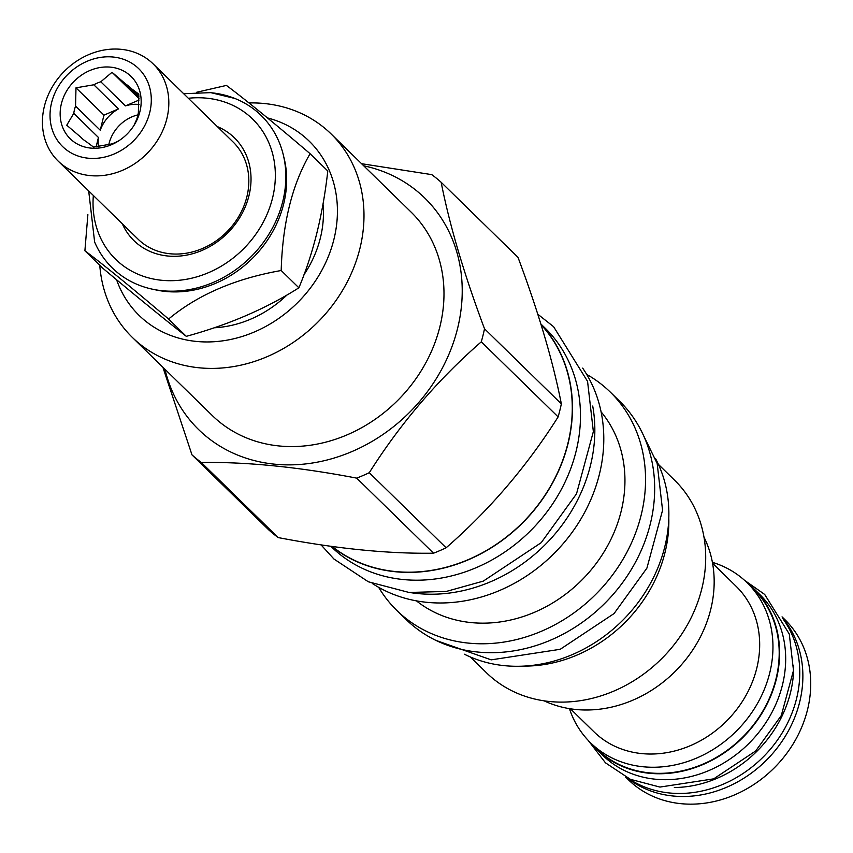 <?xml version="1.0" encoding="UTF-8"?>
<svg xmlns="http://www.w3.org/2000/svg" width="853" height="853" viewBox="0 0 853 853"><rect width="100%" height="100%" fill="white"/><g stroke="black" fill="none" stroke-linecap="round" stroke-linejoin="round"><path stroke-width="1.28" d="M154.137 289.53A104.333 89.522 134.3 0 0 165.642 291.459A104.333 89.522 -45.7 0 0 283.772 156.867M84.895 250.761L102.595 268.055C135.243 295.458 163.136 318.212 186.285 336.338L168.585 319.043C132.386 288.165 104.482 265.4 84.895 250.761L87.88 214.668M196.648 92.263L226.408 85.417C245.995 100.057 273.888 122.821 310.097 153.7C292.152 184.515 282.514 223.454 281.191 270.518C235.343 278.579 197.811 294.754 168.585 319.043M186.285 336.338C228.561 324.801 266.104 308.626 298.881 287.802L281.191 270.518M298.881 287.802C313.264 253.512 322.903 214.572 327.797 170.995L310.097 153.7M116.605 279.763A121.755 104.471 -45.7 0 0 228.018 339.984A121.755 104.471 -45.7 0 0 333.918 239.352A121.755 104.471 -45.7 0 0 267.437 117.906M214.06 327.797A106.721 91.58 -45.7 0 0 287.098 294.882M303.988 274.709A106.721 91.58 -45.7 0 0 322.999 203.888M99.78 265.304A142.227 122.043 -45.7 0 0 132.311 337.383A142.227 122.043 -45.7 0 0 262.564 358.548A142.227 122.043 -45.7 0 0 359.891 248.554A142.227 122.043 -45.7 0 0 331.103 133.932A142.227 122.043 -45.7 0 0 248.959 102.936M331.103 133.932L411.103 212.098A142.227 122.043 134.3 0 1 439.892 326.72A142.227 122.043 -45.7 0 1 342.565 436.715A142.227 122.043 -45.7 0 1 212.312 415.55L132.311 337.383M363.73 165.802A161.825 138.858 134.3 0 1 457.56 328.501A161.825 138.858 -45.7 0 1 309.724 463.414A161.825 138.858 -45.7 0 1 164.938 369.264M191.978 454.862L268.812 529.948A184.696 158.487 -45.7 0 0 278.163 537.571C335.975 548.66 387.763 553.874 433.537 553.202A184.696 158.487 -45.7 0 0 446.119 547.786C489.462 510.041 526.802 466.41 558.129 416.904A184.696 158.487 -45.7 0 0 559.856 410.4A184.696 158.487 134.3 0 0 561.349 403.864L484.515 328.778A184.696 158.487 134.3 0 1 483.022 335.314A184.696 158.487 -45.7 0 1 481.284 341.829C437.93 379.574 400.59 423.205 369.274 472.711A184.696 158.487 -45.7 0 1 356.693 478.128C298.891 467.039 247.093 461.825 201.319 462.486A184.696 158.487 -45.7 0 1 191.978 454.862L162.891 367.27M484.515 328.778C464.043 274.069 449.584 225.224 441.15 182.265A184.696 158.487 134.3 0 0 431.799 174.641L361.576 163.701M558.129 416.904L481.284 341.829M561.349 403.864C552.915 360.904 538.456 312.059 517.995 257.35L441.15 182.265M332.148 546.442A152.676 131.01 -45.7 0 0 567.874 443.517A152.676 131.01 -45.7 0 0 541.069 324.684M331.732 546.389A152.9 131.191 -45.7 0 0 395.12 571.713A152.9 131.191 134.3 0 0 549.95 487.628A152.9 131.191 134.3 0 0 540.919 324.193M330.815 546.261L331.422 546.848A152.9 131.191 -45.7 0 0 403.128 579.528A152.9 131.191 134.3 0 0 559.515 492.735A152.9 131.191 134.3 0 0 545.131 328.128L540.845 323.937M592.707 406.039A152.676 131.01 134.3 0 1 590.436 465.557A152.676 131.01 -45.7 0 1 410.41 592.6M582.674 368.123A152.676 131.01 134.3 0 1 599.392 474.321A152.676 131.01 -45.7 0 1 372.281 583.452M601.088 411.839A132.642 113.812 134.3 0 1 621.123 511.373A132.642 113.812 -45.7 0 1 416.413 600.853M586.693 374.414A152.676 131.01 134.3 0 1 610.258 392.071A152.676 131.01 134.3 0 1 641.157 515.116A152.676 131.01 -45.7 0 1 536.686 633.193A152.676 131.01 -45.7 0 1 396.858 610.481A152.676 131.01 -45.7 0 1 378.657 587.333M396.858 610.481L405.975 619.395A152.676 131.01 -45.7 0 0 545.803 642.106A152.676 131.01 -45.7 0 0 650.274 524.03A152.676 131.01 -45.7 0 0 619.385 400.974L610.258 392.071M464.384 654.208A141.79 121.67 -45.7 0 0 504.4 665.66A141.79 121.67 134.3 0 0 639.26 600.97A141.79 121.67 134.3 0 0 655.541 458.562M668.805 518.027A134.603 115.496 134.3 0 1 664.967 552.669A134.603 115.496 -45.7 0 1 524.137 666.097M470.28 656.949L486.455 672.75A134.603 115.496 -45.7 0 0 609.724 692.775A134.603 115.496 -45.7 0 0 701.827 588.677A134.603 115.496 134.3 0 0 674.584 480.196L658.42 464.395M544.097 700.825A119.356 102.413 -45.7 0 0 710.73 609.415A119.356 102.413 -45.7 0 0 704.002 537.177M570.401 708.79L593.997 731.842A101.71 87.273 -45.7 0 0 641.701 753.583A101.71 87.273 134.3 0 0 745.735 695.845A101.71 87.273 134.3 0 0 736.171 586.342L712.575 563.289M712.394 562.319A111.956 96.058 134.3 0 1 747.079 582.695A111.956 96.058 134.3 0 1 757.613 703.224A111.956 96.058 134.3 0 1 643.109 766.762A111.956 96.058 134.3 0 1 590.607 742.846A111.956 96.058 134.3 0 1 569.431 708.64M747.079 582.695L753.316 588.794A111.956 96.058 134.3 0 1 763.851 709.323A111.956 96.058 134.3 0 1 649.346 772.861A111.956 96.058 134.3 0 1 596.844 748.945L590.607 742.846M590.777 743.016A112.383 96.432 -45.7 0 0 596.546 749.254A112.383 96.432 -45.7 0 0 649.25 773.266A112.383 96.432 134.3 0 0 764.203 709.472A112.383 96.432 134.3 0 0 753.625 588.485L759.703 594.424A112.383 96.432 134.3 0 1 770.28 715.411A112.383 96.432 134.3 0 1 655.328 779.205A112.383 96.432 -45.7 0 1 602.623 755.193L596.546 749.254M747.249 582.866A112.383 96.432 134.3 0 1 753.625 588.485M793.685 665.372A112.383 96.432 134.3 0 1 674.339 787.522M628.117 778.277A112.383 96.432 -45.7 0 0 669.402 792.97A112.383 96.432 134.3 0 0 779.93 736.438A112.383 96.432 134.3 0 0 783.374 619.374M626.859 777.659A111.956 96.058 -45.7 0 0 673.028 795.998A111.956 96.058 134.3 0 0 785.059 736.651A111.956 96.058 134.3 0 0 782.723 618.126M625.569 777.008L628.362 779.738A111.956 96.058 -45.7 0 0 680.865 803.665A111.956 96.058 134.3 0 0 795.38 740.116A111.956 96.058 134.3 0 0 784.845 619.587L782.052 616.858M446.119 547.786L369.274 472.711M433.537 553.202L356.693 478.128M278.163 537.571L201.319 462.486M211.256 92.753A106.55 91.431 134.3 0 1 234.874 98.468A106.55 91.431 134.3 0 1 278.846 214.018A106.55 91.431 134.3 0 1 162.262 290.724A106.55 91.431 134.3 0 1 94.63 242.007L88.691 190.923M122.331 223.795A71.876 61.672 -45.7 0 0 167.668 255.996A71.876 61.672 -45.7 0 0 246.165 204.624A71.876 61.672 -45.7 0 0 217.312 126.585M153.113 63.858L233.114 142.024A67.952 58.313 134.3 0 1 239.512 215.191A67.952 58.313 134.3 0 1 170.003 253.757A67.952 58.313 134.3 0 1 138.133 239.235L58.132 161.068A67.952 58.313 134.3 0 1 51.734 87.912A67.952 58.313 134.3 0 1 121.243 49.335A67.952 58.313 134.3 0 1 153.113 63.858A67.952 58.313 134.3 0 1 159.511 137.024A67.952 58.313 134.3 0 1 90.002 175.59A67.952 58.313 134.3 0 1 58.132 161.068M113.182 57.034A54.453 46.723 134.3 0 1 149.733 112.553A54.453 46.723 134.3 0 1 88.147 158.2A54.453 46.723 134.3 0 1 51.596 102.68A54.453 46.723 134.3 0 1 113.182 57.034M110.677 67.152A43.556 37.383 -45.7 0 0 61.405 103.671A43.556 37.383 -45.7 0 0 90.653 148.081A43.556 37.383 -45.7 0 0 118.439 141.022A43.556 37.383 -45.7 0 0 134.475 124.613A43.556 37.383 -45.7 0 0 110.677 67.152M138.975 96.89L126.116 84.33L112.031 72.302L100.793 81.781A35.069 30.09 -45.7 0 0 93.809 84.788L75.992 87.827L75.554 106.113A35.069 30.09 -45.7 0 0 73.763 113.364L66.747 125.21L80.832 137.237A35.069 30.09 -45.7 0 0 81.557 137.983A35.069 30.09 -45.7 0 0 86.025 141.47L93.531 147.068L111.338 144.018A35.069 30.09 134.3 0 0 118.332 141.012L119.431 140.372M139.092 100.025L125.476 105.889L100.793 81.781M112.031 72.302L139.05 98.703M139.082 104.461A35.069 30.09 -45.7 0 0 138.804 104.439A35.069 30.09 -45.7 0 0 125.476 105.889M137.951 114.878A35.069 30.09 -45.7 0 0 108.779 144.786M82.325 138.698L80.832 137.237M73.763 113.364L98.436 137.472A35.069 30.09 -45.7 0 0 98.479 146.641M93.809 84.788L118.482 108.896A35.069 30.09 -45.7 0 0 100.238 130.221L75.554 106.113M126.116 84.33A35.069 30.09 134.3 0 1 130.573 87.816A35.069 30.09 134.3 0 1 131.309 88.563L138.932 96.005M131.309 88.563L138.804 94.15L138.367 112.436A35.069 30.09 134.3 0 1 136.576 119.687L133.953 125.455M98.436 137.472L96.112 146.876M75.992 87.827L103.959 115.155L100.238 130.221M118.482 108.896L103.959 115.155M93.35 195.476A98.01 84.095 -45.7 0 0 161.654 280.274A98.01 84.095 -45.7 0 0 272.523 198.12A98.01 84.095 -45.7 0 0 206.725 98.18A98.01 84.095 -45.7 0 0 188.332 98.266M183.672 93.713L210.787 92.636L234.874 98.468M537.774 314.203L553.618 326.72L587.557 381.366L593.357 431.597L576.521 493.812L541.228 542.657L483.288 581.117L446.332 591.428L409.099 592.472L368.325 581.778L333.928 559.014L321.037 544.854M641.019 430.339L657.162 463.446L662.568 510.243L646.915 568.119L614.096 613.531L560.229 649.293L491.179 659.859L435.83 640.347M744.53 580.307L764.704 594.466L789.292 634.056L793.493 670.458L781.295 715.55L755.705 750.96L713.705 778.842L659.945 787.074L630.388 779.322L605.47 762.827L588.154 740.351"/></g></svg>
